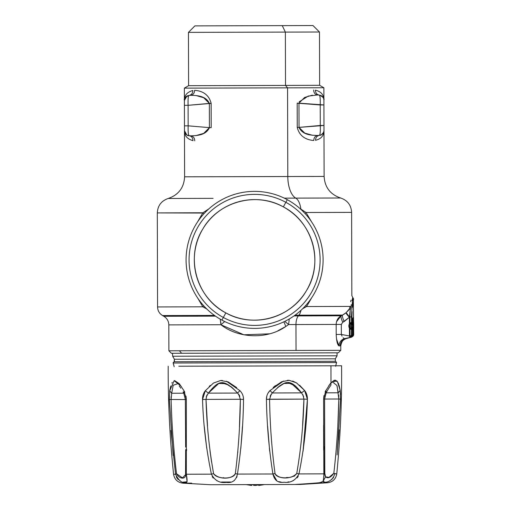 <?xml version="1.0" encoding="UTF-8"?>
<svg xmlns="http://www.w3.org/2000/svg" width="511" height="511" viewBox="0 0 511 511"><rect width="100%" height="100%" fill="white"/><g stroke="black" fill="none" stroke-linecap="round" stroke-linejoin="round"><path stroke-width="0.77" d="M173.184 363.002L174.053 366.234L173.146 362.746L174.142 361.75L335.599 361.303L174.142 361.75L173.159 363.002L336.583 362.555L173.159 363.002L174.117 361.75M174.142 361.75L174.417 359.259L335.325 358.811L174.417 359.259L174.423 361.75L174.398 359.259L172.641 356.237L174.417 359.259L172.641 356.237L337.062 355.79L172.641 356.237L172.501 353.28L181.609 353.254L338.301 352.826L181.609 353.254L337.056 352.826L337.062 355.79L335.325 358.811L335.337 361.303M283.35 206.898A60.285 60.285 0 0 0 201.602 231.125A60.285 60.285 0 0 0 225.83 312.873L223.339 317.472A65.517 65.517 0 0 1 197.003 228.634A65.517 65.517 0 0 1 285.841 202.299L283.35 206.898L285.841 202.299A65.517 65.517 0 0 1 312.176 291.136A65.517 65.517 0 0 1 223.339 317.472L225.83 312.873A60.285 60.285 0 0 0 307.577 288.645A60.285 60.285 0 0 0 283.35 206.898C312.924 221.915 324.127 262.89 306.306 290.868C290.88 318.091 252.964 328.458 225.83 312.873C196.256 297.856 185.052 256.88 202.873 228.902C218.299 201.679 256.215 191.312 283.35 206.898M222.7 85.586L319.63 85.318L319.484 32.008L285.374 32.104L282.251 25.633L312.988 25.55L282.251 25.633L285.374 32.104L188.444 32.372L319.484 32.008L312.988 25.55M300.027 208.609L300.838 209.088A14.947 7.167 -90.2 0 0 295.741 198.121L284.288 198.153L295.741 198.121A22.42 10.75 89.8 0 1 287.802 176.531L184.605 176.812L287.802 176.531L287.559 87.854L285.521 85.414L188.591 85.682L188.444 32.372L194.902 25.876L312.988 25.55L225.638 25.793M332.98 352.839L328.081 352.852M202.701 213.055L157.305 212.908L202.893 212.774L197.399 222.164L202.886 212.78L203.838 213.873L202.886 212.78L208.852 208.878M202.835 306.817L197.61 297.919L202.835 306.817L203.736 305.789L202.835 306.817L157.56 306.945L202.835 306.817L206.878 309.046M277.722 330.873L285.802 326.478L283.912 321.802L285.802 326.478C267.208 339.56 238.637 338.595 220.931 324.747L224.725 321.54M352.418 335.957L352.839 334.909L352.322 336.046L351.402 336.046L351.491 329.742L352.002 329.742L352.015 334.916L352.002 329.742L352.826 329.748L352.839 334.909L352.015 334.916L350.029 336.187L349.971 316.922L350.227 309.928L350.942 307.239L350.092 306.415C352.277 292.228 352.277 292.228 350.092 306.415L306.6 306.536L311.78 297.606L306.6 306.536L302.582 308.772L306.6 306.536L305.693 305.508L306.6 306.536L350.092 306.415L349.447 308.759L346.177 312.636L342.542 315.063L295.013 315.198L298.935 315.185L298.335 315.907L294.004 315.919L298.335 315.907A9.965 4.778 -90.2 0 0 295.971 324.542L288.606 324.562L284.934 321.528M306.032 212.499L311.569 221.851L306.032 212.499L305.093 213.592L306.032 212.499L300.838 209.088L306.032 212.499L351.619 212.372C351.166 205.122 347.499 200.325 340.613 197.993L295.741 198.121A14.947 7.167 89.8 0 1 300.838 209.088M213.093 198.345L168.228 198.472L213.093 198.345M214.473 315.415L162.568 315.562L214.473 315.415M192.998 140.634C192.832 137.791 191.516 136.137 189.044 135.683C191.516 136.137 192.832 137.791 192.998 140.634C187.243 139.075 184.401 135.773 184.477 130.733L184.605 176.812C183.992 187.697 178.531 194.915 168.228 198.472C161.355 200.842 157.714 205.652 157.305 212.908L157.56 306.945C157.695 310.707 159.362 313.582 162.568 315.562L163.814 316.277L215.482 316.137L163.814 316.277C167.02 318.257 168.687 321.132 168.822 324.894L220.931 324.747L220.241 319.158L220.931 324.747L168.822 324.894L213.56 324.766M300.953 310.324A9.965 4.778 89.8 0 1 298.935 315.185A9.965 4.778 -90.2 0 0 300.953 310.324M295.741 198.121L340.613 197.993C330.291 194.499 324.792 187.307 324.115 176.429L287.802 176.531A22.42 10.75 -90.2 0 0 295.741 198.121M221.582 199.852A68.506 68.506 0 0 0 221.908 320.097A68.506 68.506 0 0 0 323.099 259.697A68.506 68.506 0 0 0 221.582 199.852A68.506 68.506 0 0 0 221.908 320.097L223.339 317.472L221.908 320.097A68.506 68.506 0 0 1 221.582 199.852A68.506 68.506 0 0 1 323.099 259.697A68.506 68.506 0 0 1 287.597 319.918A68.506 68.506 0 0 0 287.271 199.673L285.841 202.299L287.271 199.673M289.264 318.966L288.606 324.562L289.264 318.966M299.197 101.798L308.229 96.119L317.478 94.95L319.343 95.103L317.478 94.95C315.07 94.497 313.792 92.849 313.645 89.993C313.792 92.849 315.07 94.497 317.478 94.95L319.343 95.103C316.871 94.65 315.555 93.002 315.389 90.153C315.555 93.002 316.871 94.65 319.343 95.103C322.141 95.583 323.661 97.231 323.904 100.06L323.872 87.751L287.559 87.854L323.872 87.751L319.63 85.318L285.521 85.414L287.559 87.854L184.362 88.135L323.872 87.751L287.559 87.854L287.802 176.531L324.115 176.429L323.917 104.947L323.974 125.463L323.917 104.947L320.225 104.959L320.282 125.47C320.467 131.429 320.186 134.712 319.452 135.326C316.986 135.792 315.677 137.453 315.523 140.301C315.677 137.453 316.986 135.792 319.452 135.326L317.587 135.492C315.185 135.958 313.914 137.619 313.78 140.468C313.914 137.619 315.185 135.958 317.587 135.492L319.484 135.319C322 135.734 324.351 131.544 323.987 130.414L323.987 130.35C323.757 133.179 322.243 134.834 319.452 135.326C320.186 134.725 320.467 131.436 320.282 125.47L299.024 127.392L304.792 133.103L312.655 135.313M285.802 326.478L288.606 324.562L295.971 324.542A9.965 4.778 89.8 0 1 298.335 315.907L298.935 315.185L342.542 315.063L341.118 315.792L298.335 315.907L341.118 315.792C337.943 317.772 336.295 320.653 336.174 324.434L295.971 324.542L341.316 324.421L342.753 322.256L349.403 317.248L349.415 323.482L350.284 324.268L349.933 325.322L351.159 325.309M194.602 90.326C199.054 90.594 208.475 92.331 211.139 103.394L188.105 105.317C187.92 99.364 188.195 96.074 188.929 95.468L190.801 95.295C193.203 94.835 194.467 93.174 194.602 90.326C194.467 93.174 193.203 94.835 190.801 95.295L188.929 95.468C191.401 94.995 192.711 93.341 192.858 90.492C192.711 93.341 191.401 94.995 188.929 95.468A4.982 4.982 0 0 0 187.167 95.966M186.943 96.081L184.394 100.443C184.292 95.391 187.109 92.076 192.858 90.492M190.801 95.295C196.096 95.531 205.786 95.416 209.357 103.401L211.139 103.394L211.209 127.629L209.427 127.635L209.357 103.401L203.685 97.729L195.911 95.5M195.841 135.632L203.691 133.377L209.427 127.635L211.209 127.629M194.742 140.793C194.589 137.944 193.311 136.29 190.91 135.843C193.311 136.29 194.589 137.944 194.742 140.793M188.591 85.682L184.362 88.135L184.465 125.847L184.414 105.33L188.105 105.317L184.414 105.33L184.394 100.443C184.624 97.614 186.138 95.953 188.929 95.468C188.195 96.068 187.92 99.351 188.105 105.317L188.157 125.834C188.01 131.8 188.304 135.089 189.044 135.683L189.044 135.683C188.304 135.076 188.01 131.793 188.157 125.834L188.105 105.317L209.357 103.401L209.427 127.635L188.157 125.834L209.427 127.635C205.882 135.651 196.211 135.568 190.91 135.843L189.044 135.683L190.91 135.843M184.707 132.215L185.634 133.908M185.749 134.035L187.058 135.083M220.771 322.026L220.931 324.721M323.878 131.908L323.929 131.129L323.878 131.908C323.393 136.245 320.614 139.043 315.523 140.301M322.895 133.48L323.61 132.266L322.895 133.48M313.78 140.468C309.334 140.199 299.912 138.455 297.242 127.392L299.024 127.392L297.242 127.392L297.178 103.158L298.961 103.152L299.024 127.392L323.974 125.463L323.987 130.382L323.974 125.463L320.282 125.47L320.225 104.959L297.178 103.158M312.362 95.18L304.601 97.454L298.961 103.152L323.917 104.947L323.904 100.028L323.917 104.947M323.782 98.495L323.84 99.275L323.782 98.495C323.278 94.165 320.48 91.386 315.389 90.153M323.514 98.138L322.792 96.937M322.46 96.566L321.189 95.634L322.467 96.566M184.829 98.406L186.707 96.221M187.064 96.017A4.982 4.982 0 0 0 185.883 96.879M185.531 97.262A4.982 4.982 0 0 0 184.739 98.61M186.809 134.936L184.477 130.733L186.777 134.917M323.501 132.502L321.476 134.693M321.713 134.546L322.364 134.042M322.958 133.397L323.463 132.585M317.587 135.492C312.285 135.249 302.614 135.389 299.024 127.392L298.961 103.152M319.298 95.103L319.375 95.11A4.982 4.982 0 0 0 319.343 95.103C320.084 95.717 320.378 99 320.225 104.959C320.378 98.987 320.084 95.704 319.343 95.103L317.478 94.95M321.368 95.729L323.406 97.908M323.552 98.227A4.982 4.982 0 0 0 322.754 96.886M322.396 96.502A4.982 4.982 0 0 0 321.215 95.646M188.929 95.468L188.91 95.468C185.199 97.294 183.692 98.93 184.394 100.38L184.414 105.33M188.157 125.834L184.465 125.847L188.157 125.834M184.477 130.797C184.113 131.883 186.451 136.092 189.032 135.683L189.044 135.683C186.247 135.211 184.727 133.556 184.477 130.733L184.465 125.847M184.407 103.899L184.407 104.953M319.349 95.11L319.343 95.103C323.099 96.924 324.619 98.553 323.904 99.996L323.904 100.13M352.002 329.742L351.491 329.742A1.495 0.843 -54.5 0 0 351.491 328.611L352.002 329.742L351.485 328.605L352.296 328.605L352.826 329.748L352.418 328.726M351.594 335.861L352.015 334.916L351.511 335.388L351.491 329.742L350.84 329.282L351.491 329.742L351.491 328.611M352.826 329.748L352.762 329.32M351.625 336.711L352.322 336.046L351.472 336.87L350.233 336.896L352.628 335.682M352.846 334.929L352.277 334.909L352.839 334.909L352.839 329.748M350.303 327.704L350.84 328.151L350.84 329.282L350.003 328.484L350.84 329.282L350.84 328.151L351.83 328.171L350.84 328.151L351.485 328.611M352.303 328.611L351.127 326.657L351.83 328.171L351.344 327.557M352.2 329.691L351.44 329.691L352.2 329.691M349.703 337.183L350.029 336.193L350.233 336.896L351.472 336.87L349.645 337.209L351.402 335.484L351.402 336.046L349.645 337.209L351.319 336.947M350.003 328.484L350.029 336.187L349.454 335.989L349.428 328.484L350.003 328.484L349.428 328.484L350.284 327.692L350.003 328.484M350.233 336.896L349.645 337.209L350.029 336.187L349.454 335.989L341.348 334.456L341.316 324.421L341.348 334.456L349.454 335.989L349.645 337.209M351.159 326.644L349.939 326.644L351.127 326.657L351.364 327.506L351.191 326.682M351.229 325.2L351.357 324.453M352.283 323.942L351.843 325.29L351.587 324.057L351.6 327.909L351.76 326.663L352.475 328.19L352.117 328.228M350.457 337.343L351.606 336.736M351.76 326.663L353.542 329.748L353.005 329.755L353.542 329.748L353.555 334.897L353.024 334.903L352.833 329.614L353.024 336.046L352.303 336.628L352.296 335.484L352.303 336.628L351.44 337.158L352.136 335.708L351.44 337.158L344.261 338.678M351.338 336.934L350.897 337.171M350.284 327.692L349.428 328.484L348.86 326.644L349.939 326.644L350.271 327.73M352.105 323.738L353.095 323.342L352.584 324.523L353.133 324.076L352.584 324.523L352.564 327.404L352.584 324.523L351.849 325.29L352.558 324.549L352.526 323.808L351.849 325.29M353.005 329.755L353.107 328.611L352.475 328.19L352.596 327.43L353.139 327.87L353.133 324.076L353.139 327.87L351.855 326.663L352.564 327.404L352.539 328.145L351.855 326.663M352.814 319.656L352.992 323.342L353.516 322.192L351.76 325.29M351.37 324.351L351.134 325.303L351.76 323.84M351.823 323.782L351.134 325.303L349.933 325.322L349.939 326.644L348.86 326.644L348.853 325.328L349.933 325.322L348.853 325.328L349.415 323.482L350.821 322.677L350.827 323.808L352.29 323.342L350.278 324.268L349.415 323.482L348.853 325.328L349.428 328.484L349.454 335.989M343.111 337.752L344.382 338.691L346.292 338.601L350.45 337.324M350.259 324.23L349.99 323.482L349.415 323.482L349.435 316.922L351.459 316.916L351.472 322.211L349.99 323.482L349.971 316.922L349.435 316.922L346.177 312.636L349.403 317.248C347.346 315.178 346.215 313.684 346.004 312.783L346.004 312.783C346.215 313.684 347.346 315.178 349.403 317.248L344.184 321.534C342.709 318.289 342.159 316.13 342.542 315.063L344.369 314.048M353.018 336.034L353.695 334.897L353.024 336.046A1.495 0.818 -128.9 0 0 353.024 334.903L353.555 334.897L353.542 329.742L353.005 328.611M352.207 323.853L352.986 323.335M353.516 322.205L352.986 322.198L352.98 319.522L352.507 318.858L353.382 317.708L352.833 318.87L352.98 319.522L353.51 319.522L353.503 318.985M351.785 323.821L352.379 323.259M352.424 323.208L351.479 323.342L352.52 323.086M353.35 300.353L353.695 334.897L353.165 336.046L353.695 334.89L353.165 336.046L351.645 337.151L346.292 338.595C342.824 339.764 340.984 342.178 340.773 345.832L339.017 345.915L336.506 338.991M352.136 335.708L352.015 336.858M353.644 329.755L353.107 328.611L353.644 329.755L353.676 327.87L353.139 327.87L353.273 328.669M352.986 322.198L353.625 322.192L353.095 323.342L353.127 324.076L353.663 324.07L353.676 327.87L353.663 323.265M353.51 319.554L353.516 322.192L353.51 319.522L352.322 320.046M352.743 322.633L352.801 319.829L352.283 319.829L352.801 319.829L352.807 322.198L352.29 323.342M352.858 318.858L353.382 317.708L353.031 317.714L352.82 322.198L351.983 322.211L351.964 316.916L351.983 322.211L350.827 323.808L350.821 322.677L351.472 322.211L351.479 323.342L352.022 322.211M351.479 323.342A1.495 0.843 -125.8 0 0 351.472 322.211L351.983 322.211L351.472 322.211L351.459 316.916L352.258 303.419L353.056 297.792L352.258 303.393L351.459 316.916L349.971 316.922L350.227 309.928L349.716 309.404M353.657 329.704L353.669 329.384M353.676 328.682L353.676 327.87L353.139 327.87L353.107 328.611M353.65 322.562L353.638 322.243M353.625 322.192L353.663 324.07L353.133 324.076L353.516 322.192M353.478 318.155L353.414 317.74M351.459 316.916L351.964 316.916L352.098 311.621M352.424 307.322L353.037 302.308M353.599 298.929L353.433 299.861M352.846 303.655L352.673 305.022M353.382 317.708L353.51 319.522M352.801 319.829L352.903 318.244L352.539 318.819M352.807 319.324L352.858 318.385M352.929 317.906L352.507 318.858M352.041 312.898L352.085 311.825M353.408 300.008L353.593 298.929L352.737 297.523M350.674 308.593L350.936 307.252L350.092 306.415L306.6 306.536M350.635 337.349L346.292 338.595C342.983 339.604 341.144 342.012 340.773 345.832L340.773 345.832C341.75 341.093 343.59 338.678 346.292 338.601M350.188 310.509L350.144 311.142M349.639 309.289L350.227 309.928L350.942 307.239C353.178 294.451 353.178 294.451 350.942 307.239L351.3 304.62M352.015 300.692L352.622 297.977M352.481 298.571L352.335 299.203M350.706 301.758L350.948 300.27M352.743 297.511L351.843 295.607L351.619 212.372M349.435 316.922L350.227 309.928L349.447 308.759L349.85 307.596M347.467 311.41L348.764 309.985M345.193 313.441L346.004 312.783M342.542 315.063C342.159 316.13 342.709 318.289 344.184 321.534L342.753 322.256C341.284 319.017 340.741 316.858 341.118 315.792L342.542 315.063M336.564 321.643L341.118 315.792C340.741 316.858 341.284 319.017 342.753 322.256L341.316 324.421M339.393 324.421L336.174 324.434L336.2 334.469L336.174 324.434M341.348 334.456L336.2 334.469L341.348 334.456L342.038 336.161M344.382 338.691C341.003 339.866 339.215 342.274 339.017 345.915C339.215 342.274 341.003 339.866 344.382 338.691M344.893 338.87L345.628 338.627C342.191 339.802 340.371 342.21 340.16 345.858L340.479 345.845C340.69 342.191 342.523 339.783 345.973 338.614L342.938 340.275M341.099 342.204L342.555 340.339M181.609 353.254L179.412 350.77L181.609 353.254L171.389 353.286L168.892 350.802L340.786 350.329L296.041 350.45L295.971 324.542L296.041 350.45L168.892 350.802L168.822 324.894M336.2 334.469C336.532 341.182 337.471 345.002 339.017 345.915L340.16 345.858M220.931 324.747L243.875 334.801L269.578 333.817M287.597 319.918A68.506 68.506 0 0 1 221.908 320.097M285.841 202.299A65.517 65.517 0 0 0 197.003 228.634A65.517 65.517 0 0 0 223.339 317.472A65.517 65.517 0 0 0 312.176 291.136A65.517 65.517 0 0 0 285.841 202.299M285.521 85.414L285.374 32.104L285.521 85.414M264.213 484.569A42.349 41.768 89.8 0 1 260.335 485.252L263.65 484.569L260.335 485.252A42.349 41.768 -90.2 0 0 264.213 484.569M260.578 484.575L255.628 485.437L251.731 484.6L255.628 485.437L260.572 484.575M251.169 485.405L246.072 484.613M255.206 485.393L253.641 485.335M258.707 485.431L260.335 485.252L258.707 485.431L258.707 485.016L258.707 485.431M251.712 485.45L251.706 484.6L251.712 485.45M246.762 484.613L250.083 485.284M325.137 391.848L325.877 390.417L323.604 399.187L324.038 473.85L298.948 473.914L324.038 473.85L324.817 473.339L324.038 473.85L323.859 476.565L323.604 399.187L324.606 399.053L323.604 399.187L324.606 399.053L324.817 473.339L325.558 476.846L323.291 480.864A9.965 8.744 89.8 0 1 318.743 482.793A996.482 874.493 89.8 0 1 294.56 484.485L300.046 484.466L294.56 484.485A996.482 874.493 -90.2 0 0 318.743 482.793L327.608 482.767L318.743 482.793A9.965 8.744 -90.2 0 0 323.291 480.864L324.37 482.109M298.117 476.418L297.14 477.823M293.538 480.474L292.484 480.915M288.887 481.847L287.897 481.988M280.373 481.994L279.753 481.886M268.154 392.94L270.012 390.57C267.623 392.997 266.429 395.923 266.423 399.34C266.838 424.494 269.003 449.373 272.919 473.991L237.436 474.087L272.919 473.991L276.936 480.934L276.374 480.596M331.498 479.657L333.6 477.28M335.976 473.812L333.817 473.314L334.82 473.818C337.42 473.812 337.42 473.812 334.82 473.818L336.685 473.812M333.555 477.357L333.146 477.951M331.971 479.248L331.537 479.625M185.998 396.159L186.343 399.621M186.566 449.373L186.566 450.657M184.094 390.928L184.733 392.148M300.046 484.466L327.608 482.767C332.821 481.994 335.88 479.011 336.775 473.812C340.326 437.889 341.929 401.87 341.578 365.774L330.962 365.799L330.987 382.784L330.962 365.799L178.799 366.221L330.962 365.799M334.82 473.818C331.511 484.147 321.738 482.786 323.291 480.864L325.558 476.846C327.992 478.73 330.745 477.555 333.817 473.314C336.653 448.773 338.327 424.002 338.831 399.008L340.582 399.136L340.192 390.378L338.467 383.595M336.628 380.765L331.013 382.758L330.879 385.23L330.975 382.803M339.176 429.815L337.1 454.924M340.205 390.442L340.498 393.246M334.226 380.273L335.625 380.229M336.947 381.059L338.41 383.448M323.936 395.731L323.604 399.187L323.955 395.635M323.648 448.709L323.597 425.203M303.528 447.662L303.08 450.932M283.496 381.034L270.025 390.557M273.64 387.108L275.391 385.645M296.75 473.416L296.75 473.416C300.998 448.869 303.393 424.098 303.93 399.11L269.591 399.2C269.949 424.156 271.756 448.913 275.02 473.48C276.566 479.324 293.614 479.28 296.75 473.416C291.519 479.465 278.578 479.503 275.02 473.48L272.919 473.991C268.997 449.335 266.831 424.456 266.423 399.34L269.591 399.2C269.949 424.187 271.756 448.945 275.02 473.48L272.919 473.991C274.413 480.397 278.112 483.144 284.014 482.231C290.695 483.112 295.677 480.34 298.948 473.914L296.75 473.416L298.948 473.914C303.956 449.278 306.779 424.386 307.411 399.232C307.469 395.814 306.523 392.895 304.575 390.474L301.579 392.882C290.516 379.002 285.853 379.009 272.306 392.965L270.083 396.268L271.315 394.058L269.591 399.2L266.423 399.34L266.799 396.166M269.648 450.83L269.38 448.275M242.463 426.372L240.828 448.396M243.351 397.219L243.523 399.385M204.228 392.339L205.32 390.749C203.391 393.176 202.458 396.102 202.535 399.519C203.308 424.667 206.265 449.546 211.407 474.157L196.096 474.202M206.712 448.173L204.349 427.139M323.597 425.171L323.661 450.248M329.078 387.779L326.178 392.704M326.759 391.662L326.114 392.818L325.884 390.404L326.114 392.818L338.237 392.787L340.192 390.378L338.237 392.787L340.192 390.378L340.582 399.136L337.222 453.736M340.179 390.276L339.138 385.505M334.258 380.261L330.987 382.784L328.79 385.703M340.562 394.441L340.198 390.391M338.806 400.062L338.295 415.424M338.454 439.869L339.17 429.975M333.204 477.874L333.479 477.478M324.855 474.272L324.97 475.371M333.817 473.314L328.995 477.376L325.558 476.846L325.239 476.341L325.513 476.801M333.549 382.809L336.902 385.422L338.237 392.787L326.216 392.818M340.582 399.136L338.831 399.008L338.684 395.08M333.887 380.401L337.445 381.66L340.192 390.378M337.88 424.456L338.831 399.008L324.626 399.053L338.831 399.008L337.145 386.227M325.213 391.675L330.323 383.582M323.361 480.168L323.552 478.896M324.996 475.524L324.843 474.099M328.905 388.047L330.879 385.23M324.038 473.85L323.291 480.864M168.189 366.246C168.03 402.349 169.831 438.355 173.58 474.259C174.507 479.452 177.579 482.422 182.797 483.163L191.663 483.138M178.371 479.625L177.26 478.417M173.58 474.259L175.535 474.253L176.538 473.748L175.535 474.253L170.949 430.486M176.269 476.795L177.176 478.302M179.993 480.838L180.677 481.221M183.027 482.122L187.071 481.777L186.317 474.227L211.407 474.157L213.598 473.646C216.773 479.49 233.821 479.446 235.335 473.588C238.465 449.054 240.132 424.283 240.349 399.283L243.523 399.404C243.498 395.987 242.284 393.068 239.889 390.653L226.43 381.212M212.257 476.654L213.228 478.047M216.817 480.666L217.903 481.119M221.531 482.033L230.653 482.02M233.45 481.055L234.287 480.519M236.555 477.657L237.021 476.393M278.623 481.618L281.107 482.09M292.586 480.877L293.225 480.615M297.242 477.702L298.252 476.156M169.709 390.819L169.92 389.542M170.731 385.977L169.703 390.845L169.365 399.608L169.703 390.845L174.142 380.689L181.271 386.38M171.14 396.632L171.115 399.474L186.343 399.564L185.972 396.019L186.343 399.564L185.321 399.449L186.343 399.564L186.317 474.227L186.343 399.564L184.024 390.806L179.272 383.678L174.596 380.599M172.226 382.4L171.856 383.046M222.355 380.471L220.771 380.497M237.436 474.087C241.218 449.45 243.242 424.558 243.523 399.404C243.255 424.532 241.224 449.425 237.436 474.087L235.335 473.588L237.436 474.087C235.98 480.5 232.294 483.272 226.386 482.39C219.711 483.304 214.716 480.564 211.407 474.157C206.259 449.514 203.301 424.635 202.535 399.519L206.016 399.378C206.693 424.366 209.223 449.124 213.598 473.646L211.407 474.157M277.511 387.651L284.001 383.48L291.187 383.314L301.573 392.882L272.306 392.965L270.012 390.57L272.306 392.965L301.579 392.882L304.575 390.474L299.58 385.198M296.993 383.212L292.662 381.034M289.066 380.305L287.489 380.293M273.174 387.517L281.823 381.666L289.181 380.318L296.418 382.841L304.575 390.474L307.411 399.232L303.93 399.11L307.411 399.232L303.01 451.424M270.051 390.525L270.012 390.57C267.598 393.042 266.403 395.961 266.423 399.34L303.93 399.11L302.902 394.69M307.194 399.219L303.93 399.11L302.576 425.74M306.485 393.751L304.582 390.481L301.579 392.882L303.706 396.779M206.802 395.38L206.016 399.378L202.535 399.519L205.32 390.749L208.335 393.144L205.32 390.749L213.445 383.065L220.663 380.503L228.034 381.819L236.727 387.638M243.504 399.404L243.523 399.404C243.523 396.025 242.31 393.106 239.889 390.653L237.602 393.061C223.978 379.181 219.315 379.194 208.335 393.144L237.602 393.061L239.889 390.653L237.609 393.061L239.851 396.351L238.605 394.153L240.349 399.283L206.016 399.378L240.349 399.283C240.138 424.239 238.465 449.003 235.335 473.588C231.809 479.631 218.868 479.663 213.598 473.646M243.523 399.404L240.349 399.283M206.227 397.047L208.335 393.144L218.721 383.493L225.951 383.678L232.473 387.868M207.517 426.002L206.016 399.378M232.307 387.728L237.609 393.061L208.335 393.144M185.499 474.757L182.472 477.868L176.538 473.748C173.568 449.182 171.76 424.424 171.115 399.474L169.365 399.608L171.115 399.474C171.76 424.456 173.568 449.214 176.538 473.748C179.482 479.593 186.547 479.574 185.538 473.723L186.317 474.227L185.538 473.723L185.646 449.661M186.343 399.564L171.115 399.474L171.67 393.24L169.703 390.845L171.67 393.24L183.794 393.208L184.024 390.806L184.771 392.237L184.024 390.806L183.8 393.208L183.123 392.02L183.736 393.093M173.165 455.499L169.365 399.608L171.115 399.474L169.365 399.608M186.445 476.303L186.317 474.227C187.543 480.634 187.313 483.393 185.634 482.505C182.101 483.412 178.735 480.659 175.535 474.253M183.692 393.208L171.67 393.24L173.21 385.249L177.304 383.876M179.246 385.977L180.798 388.175M176.538 473.748L176.231 471.34M175.727 467.08L173.989 449.852M185.487 474.968L185.391 475.76M169.703 390.845L171.67 393.24M294.56 484.485L210.366 484.715L294.56 484.485M204.317 426.787L204.866 432.504M211.58 462.168L209.957 450.613M206.885 416.938L206.208 404.15M240.349 399.404L239.435 427.055M237.839 451.596L237.743 452.676M221.998 382.911L228.736 385.07M230.895 386.572L231.783 387.281M222.061 380.459L221.742 380.459M210.353 385.39L209.255 386.393M202.675 396.938L202.528 399.442M239.538 395.635L238.65 394.211M207.044 394.907L206.24 396.99M223.301 477.721L223.792 477.74M267.63 426.283L269.674 451.034M294.489 476.035L294.1 476.233M291.155 477.127L290.261 477.268M288.083 477.491L286.339 477.574M307.411 399.212L307.22 396.408M283.183 383.825L284.48 383.307M278.719 476.923L279.076 477.019M293.902 476.322L294.604 475.977M295.888 386.227L288.21 382.739M280.354 385.435L277.575 387.6M335.599 366.285L336.583 362.555L335.618 361.303M174.168 366.732L173.159 363.002M185.238 97.658L186.777 96.177M184.656 132.03L185.071 133.071M186.994 135.045L185.672 133.952M322.524 96.63L323.629 98.438M323.974 125.463L323.987 130.35M323.917 103.893L323.904 100.22M352.379 336.002L352.852 334.909M352.296 336.072L350.955 337.158M351.785 323.833L351.344 324.396M352.82 322.198L352.354 323.291M338.301 352.826L340.786 350.329L340.773 345.832M259.243 485.386L264.34 484.569M324.574 449.278L324.568 446.486L324.574 449.278M326.146 392.761L324.626 399.065M183.762 393.151L185.321 399.449L185.64 447.099M182.797 483.163L210.366 484.715"/></g></svg>
